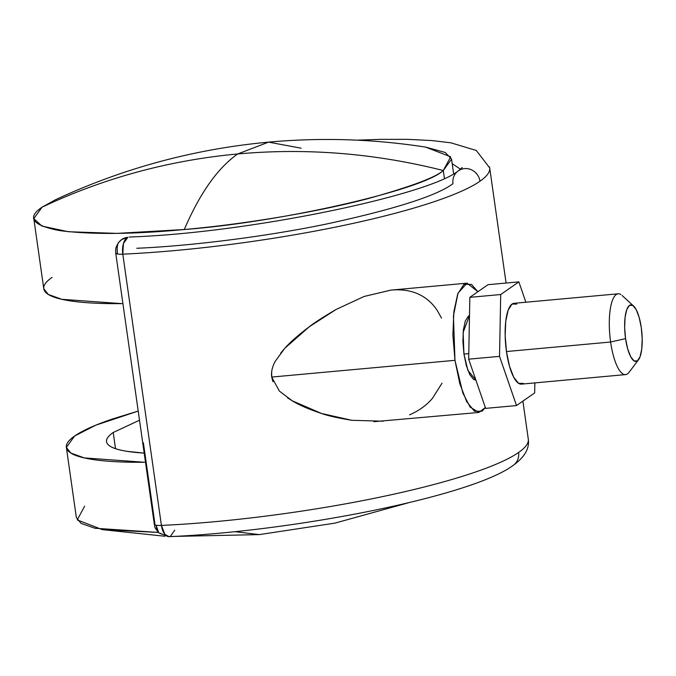 <?xml version="1.0" encoding="UTF-8"?>
<svg xmlns="http://www.w3.org/2000/svg" width="676" height="676" viewBox="0 0 676 676"><rect width="100%" height="100%" fill="white"/><g stroke="black" fill="none" stroke-linecap="round" stroke-linejoin="round"><path stroke-width="1.01" d="M118.469 242.65A10.089 3 84.8 0 0 117.506 254.024C116.838 247.957 117.294 244.019 118.891 242.219L119.948 241.019A14.204 13.368 55.1 0 1 121.722 239.532A14.204 13.368 55.1 0 1 127.823 237.327L121.68 239.558A14.204 13.368 -124.9 0 1 127.823 237.327A14.204 7.242 87.4 0 0 122.804 254.159L123.454 243.478L127.823 237.327M169.068 536.651L164.859 534.361L161.412 525.413A14.204 2.265 171.9 0 1 156.105 525.277A10.089 3 84.8 0 0 158.809 532.933M522.886 401.121L528.294 439.121C529.705 448.374 524.669 457.128 513.194 465.375C471.882 496.285 294.398 531.328 169.051 536.651L158.852 532.975L156.105 525.277L154.348 524.466L115.74 253.213L117.506 254.024A14.204 2.265 -8.1 0 0 122.804 254.159A14.204 2.265 171.9 0 1 117.506 254.024A14.204 2.265 171.9 0 1 115.74 253.238M174.746 530.187L170.377 536.338M485.351 407.518L478.845 412.453L470.116 407.07L462.815 392.933L454.973 360.325L271.701 377.064L279.357 391.083L292.201 400.784C299.181 405.085 308.966 409.318 321.548 413.475C327.53 415.681 337.611 417.954 351.79 420.295L321.548 413.475L292.201 400.784L287.52 397.801M373.811 421.697L478.845 412.453M463.956 354.063L463.136 332.423L469.499 315.574L468.426 316.081L465.333 320.889L463.398 329.795L462.908 341.448L463.956 354.063L466.364 365.733L469.778 374.665L473.673 379.515L475.904 380.14L467.877 370.372L463.956 354.063L468.772 353.624L463.956 354.063M158.852 532.975C152.328 524.72 155.793 527.356 154.348 524.466L154.365 524.263M136.789 248.261C185.038 246.284 259.947 237.749 325.857 224.153C394.192 209.374 436.561 195.896 452.979 183.703A14.204 13.368 55.1 0 1 459.469 170.132A14.204 13.368 55.1 0 1 479.977 181.236A247.5 39.411 -8.1 0 0 489.483 166.938A247.5 39.411 171.9 0 1 479.977 181.236A247.5 39.411 171.9 0 1 122.804 254.159L161.412 525.413L122.804 254.159A247.5 39.411 -8.1 0 0 479.977 181.236A14.204 13.368 -124.9 0 0 459.469 170.132M528.091 438.192A247.5 39.411 171.9 0 1 518.585 452.489A14.204 13.368 55.1 0 1 512.087 466.068A14.204 13.368 -124.9 0 0 518.585 452.489A247.5 39.411 -8.1 0 0 528.091 438.192M154.897 523.697L143.388 442.797M452.21 163.702L460.491 169.211M154.348 524.491A14.204 2.265 -8.1 0 0 156.105 525.277A14.204 2.265 -8.1 0 0 161.412 525.413A247.5 39.411 -8.1 0 0 518.585 452.489A247.5 39.411 171.9 0 1 161.412 525.413A14.204 7.242 87.4 0 0 169.338 536.626M442.019 383.224L432.395 398.409C426.412 405.389 418.816 410.856 409.597 414.819M383.072 421.207L351.79 420.295M272.977 381.746L271.701 377.064L271.676 371.766M280.667 353.134L284.816 348.25L309.253 326.778L336.065 309.481L364.051 296.485L390.855 290.122M391.903 290.029C401.561 289.286 410.104 290.511 417.523 293.705C425.694 297.246 432.302 302.899 437.355 310.664L441.512 318.083M161.665 534.175L160.305 533.195M485.36 407.527L481.971 411.261L474.408 411.219L466.617 401.519L459.79 383.647L454.973 360.325L452.886 335.085L453.849 311.788L457.72 293.975L463.913 284.359L471.476 284.402L477.924 291.719L467.032 283.16L390.753 290.131L364.051 296.485M336.065 309.481C323.28 316.976 314.348 322.748 309.253 326.778C298.454 334.924 290.308 342.081 284.816 348.25L275.166 361.39C272.166 367.051 271.017 372.273 271.701 377.064L454.973 360.325L453.435 315.836L458.024 293.164L467.032 283.16M625.968 374.546A40.577 12.067 -95.2 0 1 610.622 342.022L625.562 338.617A28.4 8.45 -95.2 0 1 632.744 305.375A28.4 8.45 -95.2 0 1 641.287 327.666A28.4 8.45 -95.2 0 1 638.271 360.071A28.4 8.45 -95.2 0 1 625.562 338.617L610.622 342.022A40.577 12.067 84.8 0 0 628.773 372.67M513.574 303.38A40.577 12.067 84.8 0 0 506.459 351.537L610.622 342.022L506.459 351.537A40.577 12.067 84.8 0 0 521.813 384.061M620.872 294.533A40.577 12.067 84.8 0 0 610.622 342.022A40.577 12.067 -95.2 0 1 617.737 293.857M625.562 338.617L627.674 348.824L630.657 356.641L634.063 360.883L637.375 360.908L640.079 356.7L641.778 348.9L642.2 338.71L641.287 327.666L639.175 317.466L636.192 309.642L632.787 305.4L629.474 305.383L626.762 309.591L625.072 317.39L624.649 327.581L625.562 338.617M534.86 382.895L534.665 392.917L516.515 405.558L485.647 408.38L516.515 405.558L499.53 356.362L468.671 359.184L485.647 408.38L468.671 359.184L499.53 356.362L500.713 294.525L469.845 297.339L468.671 359.184L469.845 297.339L500.713 294.525L518.864 281.875L488.004 284.697L469.845 297.339L488.004 284.697L518.864 281.875L525.886 302.223L518.864 281.875L500.713 294.525L499.53 356.362L516.515 405.558L534.665 392.917L534.86 382.895M523.334 383.376L518.61 383.351L513.743 377.292L509.476 366.122L506.459 351.537L505.158 335.769L505.758 321.21L508.175 310.073L512.045 304.065L516.777 304.09M55.331 199.817C123.091 168.248 194.173 149.024 268.566 142.129L237.715 153.959C306.498 147.774 375.019 153.291 443.287 170.529C375.019 153.291 306.498 147.774 237.715 153.959C217.706 167.994 199.893 193.184 184.278 229.527C280.912 222.277 423.353 189.829 443.287 170.529L444.402 178.405L443.287 170.529C435.809 177.357 410.755 186.711 368.124 198.6C324.793 210.143 252.14 223.469 184.278 229.527L116.948 233.381L68.496 231.741L42.022 226.13L33.8 218.585L42.073 207.186L55.356 199.809L42.073 207.186C103.749 178.084 168.958 160.339 237.715 153.959L268.566 142.129L301.082 148.188M33.8 218.585L43.788 288.779L48.275 294.423L61.736 299.299L121.942 303.642C100.327 303.82 82.861 302.865 69.527 300.769C56.192 298.674 48.013 295.598 44.988 291.55C41.963 287.494 44.32 282.771 52.069 277.38M443.287 170.529L450.681 156.824L425.643 147.114L445.273 152.48L451.56 159.13L443.287 170.529M184.278 229.527C199.893 193.184 217.706 167.994 237.715 153.959C168.958 160.339 103.749 178.084 42.073 207.186C26.482 217.63 32.304 225.429 59.53 230.575C91.294 234.699 132.876 234.344 184.278 229.527M408.558 502.741L334.899 523.131L259.347 534.606L234.834 531.657L259.347 534.606L169.904 536.507M158.277 532.418L102.27 529.621L77.233 519.912L84.635 506.197M144.191 453.114L127.316 451.374C116.551 449.684 109.943 447.199 107.501 443.929C105.059 440.651 106.96 436.84 113.222 432.479L115.52 448.67L113.222 432.479L139.51 420.219L113.222 432.479A170.411 27.133 -8.1 0 0 106.538 441.69A170.411 27.133 -8.1 0 0 144.191 453.106M74.639 436.012L95.865 425.153L138.208 411.067L112.258 419.052C94.927 424.959 82.388 430.612 74.639 436.012L66.366 447.402L70.845 453.047L84.306 457.922L144.52 462.266C122.905 462.443 105.431 461.488 92.097 459.393C78.762 457.306 70.583 454.23 67.558 450.174C64.533 446.126 66.899 441.403 74.639 436.012M66.366 447.402L76.354 517.596L80.985 523.334L94.936 528.26L158.37 532.418M115.74 253.213L115.63 250.213C116.323 248.261 114.388 249.917 118.503 242.608L121.68 239.558M462.24 167.504L458.362 170.817C429.091 195.018 248.751 233.093 129.15 237.022M506.079 283.05L489.686 167.868L476.25 150.444L450.934 142.83L431.854 140.549L407.636 139.349L380.132 139.366L356.962 140.169M638.499 359.784L629.102 372.256M625.545 374.605L521.382 384.129M618.16 293.798L513.997 303.313M633.589 306.025L622.089 295.463M268.566 142.129C321.117 137.346 373.482 139.011 425.643 147.114M451.56 159.13L453.638 173.757M165.02 536.254L102.27 529.621"/></g></svg>
